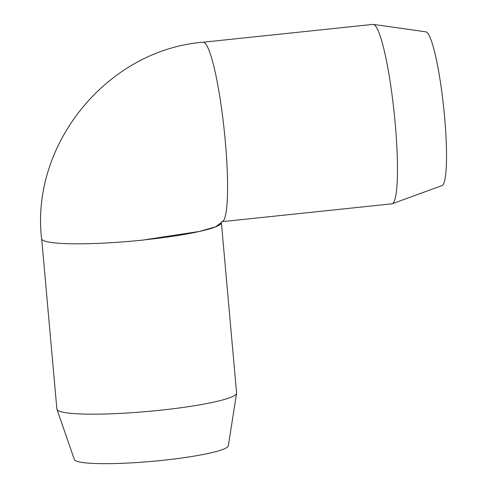 <?xml version="1.0" encoding="UTF-8"?>
<svg xmlns="http://www.w3.org/2000/svg" width="488" height="488" viewBox="0 0 488 488"><rect width="100%" height="100%" fill="white"/><g stroke="black" fill="none" stroke-linecap="round" stroke-linejoin="round"><path stroke-width="0.73" d="M203.087 42.224A90.219 11.834 -96 0 1 224.242 130.461A90.219 11.834 -96 0 1 221.979 221.668L391.809 203.85A90.219 11.834 -96 0 0 392.193 203.764A90.219 11.834 -96 0 0 394.554 116.699A90.219 11.834 -96 0 0 374.43 24.876A90.219 11.834 -96 0 0 373.375 24.406A90.219 11.834 -96 0 0 372.985 24.4L203.087 42.224C107.72 49.849 30.701 143.582 41.565 238.662A90.219 10.504 174.9 0 0 144.265 239.95L144.259 239.846A90.219 10.504 -5.1 0 0 144.308 239.84A90.219 10.504 -5.1 0 0 221.375 222.51A90.219 10.504 -5.1 0 0 221.357 222.363M373.375 24.406L425.878 31.854A77.33 10.138 84 0 1 426.78 32.257A77.33 10.138 84 0 1 444.025 110.959A77.33 10.138 84 0 1 442 185.586L392.193 203.764M41.712 239.15L56.87 409.017A90.219 10.504 -5.1 0 0 56.937 409.316A90.219 10.504 -5.1 0 0 159.521 410.31A90.219 10.504 -5.1 0 0 236.582 393.285A90.219 10.504 -5.1 0 0 236.589 392.974L221.375 222.51M236.582 393.285L228.329 445.77A77.33 9.004 174.9 0 1 152.116 461.343A77.33 9.004 174.9 0 1 74.347 459.507L56.937 409.316M144.259 239.846L199.403 231.452L215.629 226.804L221.284 222.632L221.912 221.674"/></g></svg>
